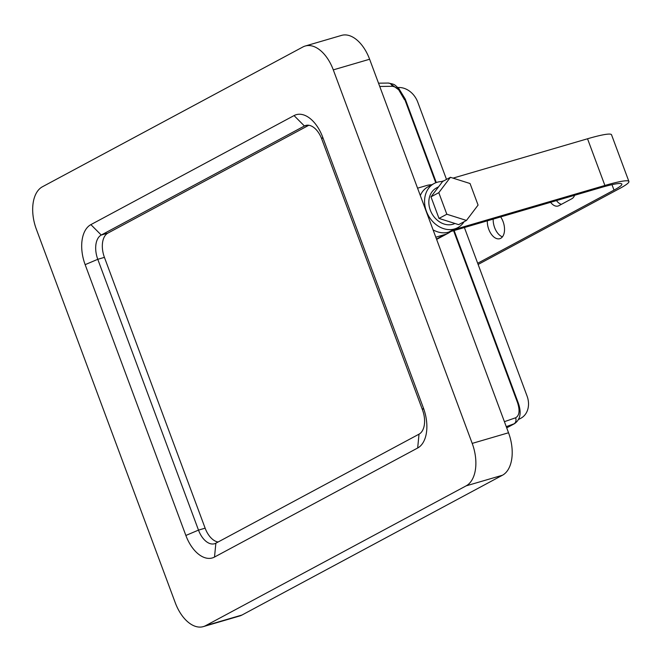 <?xml version="1.0" encoding="UTF-8"?>
<svg xmlns="http://www.w3.org/2000/svg" width="662" height="662" viewBox="0 0 662 662"><rect width="100%" height="100%" fill="white"/><g stroke="black" fill="none" stroke-linecap="round" stroke-linejoin="round"><path stroke-width="0.99" d="M454.943 223.466A20.026 16.161 -118.2 0 1 452.882 224.261A20.026 16.161 -118.2 0 1 430.945 211.716A20.026 16.161 -118.2 0 1 436.465 187.942L438.6 186.8M550.602 202.307A12.512 7.282 -106.3 0 0 558.049 206.031A12.512 7.282 -106.3 0 0 558.877 205.692L571.894 198.708A12.512 7.282 -106.3 0 0 574.616 195.282M502.433 236.839A13.77 8.01 73.7 0 1 494.622 227.604A13.77 8.01 73.7 0 1 493.19 219.105M487.331 220.818A13.77 8.01 -106.3 0 0 488.763 229.317A13.77 8.01 -106.3 0 0 499.793 238.692A13.77 8.01 -106.3 0 0 503.087 221.629A13.77 8.01 -106.3 0 0 500.654 216.921M464.07 221.729A25.032 20.199 -118.2 0 1 457.773 227.645A25.032 20.199 -118.2 0 1 426.402 211.302A25.032 20.199 -118.2 0 1 434.098 183.531A25.032 20.199 -118.2 0 1 442.564 181.562M435.803 237.195L444.955 234.513A26.281 21.209 61.8 0 0 448.273 233.165A26.281 21.209 61.8 0 0 450.781 231.518L448.629 232.147A25.032 20.199 -118.2 0 1 433.064 229.83M457.773 227.645L455.688 228.762A25.032 20.199 -118.2 0 1 452.535 230.053L448.629 232.147M305.215 46.026L341.551 35.392A35.045 20.398 73.7 0 1 369.619 59.241L333.292 69.874A35.045 20.398 -106.3 0 0 305.215 46.026A35.045 20.398 -106.3 0 0 302.906 46.969L42.434 186.767A35.045 20.398 -106.3 0 0 36.352 229.234L175.264 602.759A35.045 20.398 -106.3 0 0 203.342 626.608A35.045 20.398 -106.3 0 0 205.659 625.656L466.122 485.867A35.045 20.398 -106.3 0 0 472.205 443.399L333.292 69.874M472.205 443.399L508.532 432.766L369.619 59.241M508.532 432.766A35.045 20.398 73.7 0 1 502.458 475.233L466.122 485.867M205.659 625.656L241.986 615.031L502.458 475.233M241.986 615.031A35.045 20.398 73.7 0 1 239.677 615.974L203.342 626.608M390.563 83.851L398.681 89.767L404.457 99.656M514.597 423.63L506.264 426.651M214.513 557.048A33.034 19.231 73.7 0 1 185.865 535.459L85.15 264.659A33.034 19.231 73.7 0 1 90.884 224.625L294.052 115.585A33.034 19.231 73.7 0 1 322.692 137.166L423.407 407.974A33.034 19.231 73.7 0 1 417.672 448.008L214.513 557.048L215.862 543.204L419.021 434.164A20.026 11.659 -106.3 0 0 422.497 409.894L321.782 139.086A20.026 11.659 -106.3 0 0 305.745 125.457A20.026 11.659 -106.3 0 0 304.421 126.003L101.253 235.043A20.026 11.659 -106.3 0 0 97.777 259.305L198.492 530.113A20.026 11.659 -106.3 0 0 214.538 543.742A20.026 11.659 -106.3 0 0 215.862 543.204M308.815 125.267L107.898 233.098A20.026 11.659 -106.3 0 0 104.422 257.369L205.137 528.168A20.026 11.659 -106.3 0 0 218.104 541.996M504.411 421.677L515.582 417.796A5.006 4.435 70.8 0 1 513.58 424.11L506.687 427.801M435.762 182.762L404.623 99.043C401.288 91.207 397.175 86.962 392.301 86.3A5.006 4.361 -90.7 0 0 388.164 83.056L378.523 83.18M518.569 419.352L520.258 418.558A20.026 16.161 61.8 0 0 520.895 418.235A20.026 16.161 61.8 0 0 527.051 396.017L464.393 227.538M446.502 179.419L417.763 102.155A20.026 16.161 61.8 0 0 397.912 87.549M431.798 184.764A26.281 21.209 61.8 0 0 426.725 185.492L417.573 188.174M420.312 195.538A25.032 20.199 -118.2 0 1 428.107 186.75L434.098 183.531M477.683 263.269L614.005 190.11A50.064 4.957 159.6 0 0 621.858 184.094A50.064 4.957 159.6 0 0 600.988 187.561L450.781 231.518M478.129 264.461L619.864 188.397A57.569 5.701 159.6 0 0 628.9 181.471A57.569 5.701 159.6 0 0 604.894 185.468L452.535 230.053M628.9 181.471L611.539 134.783A57.569 5.701 159.6 0 0 587.533 138.772L453.023 178.136M443.921 180.8L441.281 181.57M561.426 204.326A12.512 7.282 73.7 0 1 556.461 200.594M448.828 221.53L439.005 218.427L430.987 196.862L442.605 181.504L450.417 177.308L470.053 183.523L478.072 205.088L466.462 220.446L458.642 224.641L448.828 221.53M466.462 220.446L446.825 214.231L439.005 218.427M446.825 214.231L438.798 192.667L430.987 196.862M438.798 192.667L450.417 177.308M307.143 125.201L304.421 126.003L294.052 115.585M205.137 528.168L198.492 530.113L185.865 535.459M104.422 257.369L97.777 259.305L85.15 264.659M107.898 233.098L101.253 235.043L90.884 224.625M423.407 407.974L422.497 409.894M321.782 139.086L322.692 137.166M417.672 448.008L419.021 434.164M515.582 417.796C519.413 415.645 520.059 410.589 517.527 402.62L453.586 230.699M392.301 86.3L379.748 86.465M517.527 402.62A5.006 0.496 -20.4 0 1 518.139 402.637C521.706 412.509 520.473 419.534 514.44 423.713L506.711 427.867M404.623 99.043A5.006 0.496 -20.4 0 1 405.243 99.06L436.291 182.555M518.487 419.509L520.258 418.558M436.498 239.056L444.955 234.513M587.533 138.772L604.894 185.468M611.986 184.665L614.005 190.11M454.132 230.533L518.139 402.637M405.243 99.06L398.731 88.377C394.064 84.587 395.835 84.488 388.164 83.056M520.895 418.235L518.47 419.543M436.63 239.412L448.273 233.165"/></g></svg>
